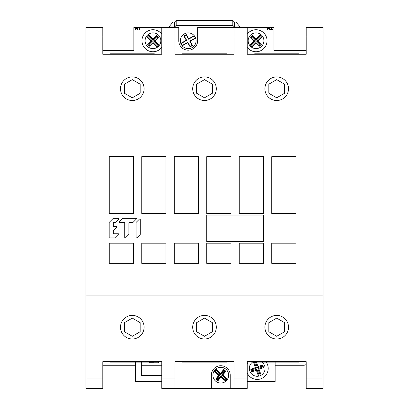 <?xml version="1.0" encoding="UTF-8"?>
<svg xmlns="http://www.w3.org/2000/svg" width="409" height="409" viewBox="0 0 409 409"><rect width="100%" height="100%" fill="white"/><g stroke="black" fill="none" stroke-linecap="round" stroke-linejoin="round"><path stroke-width="0.61" d="M161.79 365.268L141.34 365.268M135.599 365.268L102.802 365.268M306.198 364.491A4.719 4.719 0 0 1 303.606 365.268L275.129 365.268L275.129 362.123L275.129 381.628L247.21 381.628M139.755 27.531L139.336 27.531L139.336 29.729L139.755 29.729L139.755 27.531L161.79 27.531L161.79 36.968L175.006 36.968L175.006 27.531L161.79 27.531L178.779 27.531L178.779 40.742A9.438 9.438 0 0 0 188.217 50.179A9.438 9.438 0 0 0 197.659 40.742L197.659 27.531L247.21 27.531L233.994 27.531L233.994 36.968L247.21 36.968L247.21 27.531L268.059 27.531L267.184 29.729L267.67 29.729L268.038 28.737L269.413 28.737L269.782 29.729L270.267 29.729L269.393 27.531L272.005 27.531L270.364 29.729L272.476 29.729L272.476 29.315L270.896 29.315L272.425 27.531L273.969 27.531L273.969 50.655L306.198 50.655M247.21 47.326A11.012 11.012 0 0 0 267.046 40.742A11.012 11.012 0 0 0 247.21 34.157M272.425 27.531L272.005 27.531M268.059 27.531L269.393 27.531M306.198 27.531L323.033 27.531L306.198 27.531L306.198 54.269L247.21 54.269L247.21 36.968M323.033 388.392L306.198 388.392L323.033 388.392L323.033 27.531M247.21 388.392L233.994 388.392L233.994 378.954L233.994 388.392L247.21 388.392L247.21 361.648L306.198 361.648L306.198 378.954L323.033 378.954M175.006 388.392L175.006 378.954L175.006 388.392L161.79 388.392L233.994 388.392M102.802 388.392L85.967 388.392L102.802 388.392L102.802 361.648L161.79 361.648L161.79 388.392M85.967 27.531L102.802 27.531L85.967 27.531L85.967 388.392M161.79 381.628L135.599 381.628L135.599 362.123M141.34 362.123L141.34 375.334L161.79 375.334M248.508 361.648A11.012 11.012 0 0 0 247.21 363.78M247.21 373.049A11.012 11.012 0 0 0 266.959 373.514A11.012 11.012 0 0 0 266.233 362.123M230.221 388.392L230.221 375.181A9.438 9.438 0 0 0 220.783 365.738A9.438 9.438 0 0 0 211.341 375.181L211.341 388.392M220.717 374.429L223.851 370.692L224.664 371.377L221.53 375.114L226.453 379.245L227.619 379.066A7.863 7.863 0 0 1 220.783 383.044A7.863 7.863 0 0 1 213.943 371.29L218.784 375.355L219.408 375.298L216.274 379.036L217.767 380.288L220.901 376.551L225.794 380.656A7.423 7.423 0 0 0 227.046 379.163L222.153 375.058L225.287 371.321L223.795 370.073L220.661 373.806L215.768 369.7A7.423 7.423 0 0 0 214.52 371.193L219.408 375.298L220.032 375.242L215.108 371.111L214.52 371.193A7.423 7.423 0 0 1 215.768 369.7L220.661 373.806L223.795 370.073L225.287 371.321L222.153 375.058L227.046 379.163A7.423 7.423 0 0 1 225.794 380.656L220.901 376.551L217.767 380.288L216.274 379.036L219.408 375.298L214.52 371.193L213.943 371.29A7.863 7.863 0 0 1 220.783 367.313A7.863 7.863 0 0 1 227.619 379.066L222.777 375.002L225.911 371.27L223.743 369.45L220.604 373.182L215.763 369.123L215.788 370.298L220.717 374.429L220.604 373.182M226.453 379.245A6.979 6.979 0 0 1 225.773 380.058L220.845 375.927L217.711 379.664L216.898 378.979L220.032 375.242M216.898 378.979L215.65 379.087L217.823 380.907L220.957 377.175L225.799 381.239L225.773 380.058M215.108 371.111A6.979 6.979 0 0 1 215.788 370.298M223.851 370.692L223.743 369.45M224.664 371.377L225.911 371.27M221.53 375.114L222.777 375.002M220.845 375.927L220.957 377.175M217.711 379.664L217.823 380.907M168.411 27.531L168.907 26.938L174.617 26.938L176.187 25.368L232.813 25.368L232.813 20.45L234.383 22.025L235.967 22.025L240.589 27.531M232.813 25.368L234.383 26.938L240.093 26.938M232.813 20.45L176.187 20.45L176.187 25.368M234.383 22.025L234.383 26.938M176.187 20.45L174.617 22.025L173.033 22.025L168.907 26.938M139.336 27.531L133.871 27.531L133.871 50.655L102.802 50.655M174.617 26.938L174.617 22.025M135.916 27.531L135.042 29.729L135.527 29.729L135.895 28.737L137.271 28.737L137.639 29.729L138.124 29.729L137.25 27.531M138.912 27.531L138.595 27.531M161.79 34.157A11.012 11.012 0 0 0 141.954 40.742A11.012 11.012 0 0 0 161.79 47.326M136.826 27.531L137.133 28.364L136.033 28.364L136.34 27.531M160.829 40.742A7.863 7.863 0 0 0 146.494 36.273L150.962 40.742L152.214 40.742L147.669 36.197L146.494 36.273A7.863 7.863 0 0 1 148.498 34.269L148.421 35.445L152.966 39.99L156.412 36.544L157.163 37.296L153.718 40.742L158.263 45.287A6.979 6.979 0 0 1 157.511 46.038L152.966 41.493L149.52 44.944L148.769 44.192L152.214 40.742M256.034 42.746L256.034 41.493L251.489 46.038L251.566 47.214L256.034 42.746L259.48 46.191L261.484 44.192L258.038 40.742L262.506 36.273A7.863 7.863 0 0 1 251.566 47.214A7.863 7.863 0 0 1 256.034 32.878A7.863 7.863 0 0 1 260.502 34.269L256.034 38.743L256.034 39.99L260.579 35.445L260.502 34.269A7.863 7.863 0 0 1 262.506 36.273A7.863 7.863 0 0 0 248.171 40.742A7.863 7.863 0 0 0 256.034 48.61A7.863 7.863 0 0 0 263.897 40.742M249.332 368.417A7.863 7.863 0 0 0 261.177 375.201L260.078 374.772A6.979 6.979 0 0 1 259.081 375.14L258.514 376.168A7.863 7.863 0 0 1 253.186 361.648M158.646 361.648L158.646 362.752L149.208 362.752L149.208 362.123M270.405 29.443L271.152 28.523M268.969 27.531L269.275 28.364L268.171 28.364L268.483 27.531M218.713 388.392A3.773 3.773 0 0 1 217.634 388.55L191.366 388.55A3.773 3.773 0 0 1 190.287 388.392M175.006 36.968L175.006 54.269L233.994 54.269L233.994 36.968M323.033 36.968L306.198 36.968M247.21 378.954L233.994 378.954L233.994 361.648L175.006 361.648L175.006 378.954L161.79 378.954M276.704 339A11.8 11.8 0 0 0 288.503 327.2A11.8 11.8 0 0 0 276.704 315.4A11.8 11.8 0 0 0 264.904 327.2A11.8 11.8 0 0 0 276.704 339M204.5 339A11.8 11.8 0 0 0 216.3 327.2A11.8 11.8 0 0 0 204.5 315.4A11.8 11.8 0 0 0 192.7 327.2A11.8 11.8 0 0 0 204.5 339M132.296 339A11.8 11.8 0 0 0 144.096 327.2A11.8 11.8 0 0 0 132.296 315.4A11.8 11.8 0 0 0 120.497 327.2A11.8 11.8 0 0 0 132.296 339M306.198 378.954L306.198 388.392M85.967 378.954L102.802 378.954M161.79 36.968L161.79 54.269L102.802 54.269L102.802 36.968L85.967 36.968M132.296 100.522A11.8 11.8 0 0 0 144.096 88.722A11.8 11.8 0 0 0 132.296 76.923A11.8 11.8 0 0 0 120.497 88.722A11.8 11.8 0 0 0 132.296 100.522M204.5 100.522A11.8 11.8 0 0 0 216.3 88.722A11.8 11.8 0 0 0 204.5 76.923A11.8 11.8 0 0 0 192.7 88.722A11.8 11.8 0 0 0 204.5 100.522M276.704 100.522A11.8 11.8 0 0 0 288.503 88.722A11.8 11.8 0 0 0 276.704 76.923A11.8 11.8 0 0 0 264.904 88.722A11.8 11.8 0 0 0 276.704 100.522M102.802 36.968L102.802 27.531M323.033 120.026L85.967 120.026M85.967 295.896L323.033 295.896M263.473 215.042L263.473 241.627L206.749 241.627L206.749 215.042L263.473 215.042M165.977 243.197L165.977 263.335L141.749 263.335L141.749 243.197L165.977 243.197M165.977 156.678L165.977 213.467L141.749 213.467L141.749 156.678L165.977 156.678M133.477 156.678L133.477 213.467L109.249 213.467L109.249 156.678L133.477 156.678M133.477 243.197L133.477 263.335L109.249 263.335L109.249 243.197L133.477 243.197M198.477 213.467L174.249 213.467L174.249 156.678L198.477 156.678L198.477 213.467M230.973 213.467L206.749 213.467L206.749 156.678L230.973 156.678L230.973 213.467M263.473 213.467L239.25 213.467L239.25 156.678L263.473 156.678L263.473 213.467M295.973 213.467L271.75 213.467L271.75 156.678L295.973 156.678L295.973 213.467M198.477 263.335L174.249 263.335L174.249 243.197L198.477 243.197L198.477 263.335M230.973 263.335L206.749 263.335L206.749 243.197L230.973 243.197L230.973 263.335M263.473 263.335L239.25 263.335L239.25 243.197L263.473 243.197L263.473 263.335M295.973 263.335L271.75 263.335L271.75 243.197L295.973 243.197L295.973 263.335M140.261 234.255L140.261 219.505A0.516 0.516 0 0 0 139.377 219.142L136.274 222.245A0.516 0.516 0 0 0 136.12 222.614L136.12 237.363A0.516 0.516 0 0 0 137.005 237.726L140.113 234.623A0.516 0.516 0 0 0 140.261 234.255M124.725 237.363A0.516 0.516 0 0 0 125.609 237.726L128.717 234.623A0.516 0.516 0 0 0 128.871 234.255L128.871 222.915A0.516 0.516 0 0 1 129.387 222.399L132.797 222.399A0.516 0.516 0 0 0 133.165 222.245L136.274 219.142A0.516 0.516 0 0 0 135.906 218.258L122.869 218.258A0.516 0.516 0 0 0 122.506 218.406L119.397 221.514A0.516 0.516 0 0 0 119.765 222.399L124.208 222.399A0.516 0.516 0 0 1 124.725 222.915L124.725 237.363A0.516 0.516 0 0 0 125.609 237.726M116.591 227.424A0.516 0.516 0 0 0 116.228 226.54A0.516 0.516 0 0 1 116.591 227.424L113.487 230.533A0.516 0.516 0 0 0 113.334 230.901L113.334 233.273A0.516 0.516 0 0 0 113.85 233.79L118.298 233.79L113.85 233.79M113.85 226.54L116.228 226.54L113.85 226.54A0.516 0.516 0 0 1 113.334 226.024L113.334 222.915A0.516 0.516 0 0 1 113.85 222.399L115.19 222.399A0.516 0.516 0 0 0 115.558 222.245L118.666 219.142A0.516 0.516 0 0 0 118.298 218.258L113.549 218.258A0.516 0.516 0 0 0 113.181 218.406L109.341 222.245A0.516 0.516 0 0 0 109.193 222.614L109.193 237.419A0.516 0.516 0 0 0 109.709 237.936L115.19 237.936A0.516 0.516 0 0 0 115.558 237.782L118.666 234.674A0.516 0.516 0 0 0 118.298 233.79A0.516 0.516 0 0 1 118.666 234.674M239.25 213.467L239.25 156.678M239.25 263.335L239.25 243.197M136.12 237.363A0.516 0.516 0 0 0 137.005 237.726M136.274 222.245A0.516 0.516 0 0 0 136.12 222.614M140.261 219.505A0.516 0.516 0 0 0 139.377 219.142M119.397 221.514A0.516 0.516 0 0 0 119.765 222.399L124.208 222.399M122.869 218.258A0.516 0.516 0 0 0 122.506 218.406M136.274 219.142A0.516 0.516 0 0 0 135.906 218.258M128.871 234.255L128.871 222.915M109.341 222.245A0.516 0.516 0 0 0 109.193 222.614M113.549 218.258A0.516 0.516 0 0 0 113.181 218.406M118.666 219.142A0.516 0.516 0 0 0 118.298 218.258M115.19 222.399A0.516 0.516 0 0 0 115.558 222.245M113.334 226.024L113.334 222.915M113.334 233.273L113.334 230.901M154.321 54.269L154.321 53.799L110.272 53.799L110.272 54.269M154.321 361.648L154.321 362.123L110.272 362.123L110.272 361.648M226.525 54.269L226.525 53.799L182.475 53.799L182.475 54.269M226.525 361.648L226.525 362.123L182.475 362.123L182.475 361.648M298.728 54.269L298.728 53.799L254.679 53.799L254.679 54.269M298.728 361.648L298.728 362.123L254.679 362.123L254.679 361.648M256.034 38.743L252.588 35.292L252.588 36.544L256.034 39.99M252.588 35.292L250.584 37.296L251.837 37.296L252.588 36.544M262.506 36.273L261.331 36.197L256.786 40.742L260.231 44.192L259.48 44.944L256.034 41.493M260.579 35.445A6.979 6.979 0 0 1 261.331 36.197M258.038 40.742L256.786 40.742M261.484 44.192L260.231 44.192M259.48 46.191L259.48 44.944M250.584 37.296L254.03 40.742L249.562 45.215L250.737 45.287L255.282 40.742L251.837 37.296M251.489 46.038A6.979 6.979 0 0 1 250.737 45.287M254.03 40.742L255.282 40.742M152.966 38.743L148.498 34.269A7.863 7.863 0 0 1 159.438 45.215L154.97 40.742L158.416 37.296L156.412 35.292L152.966 38.743L152.966 39.99M156.412 35.292L156.412 36.544M158.416 37.296L157.163 37.296M154.97 40.742L153.718 40.742M150.962 40.742L147.516 44.192L149.52 46.191L152.966 42.746L157.434 47.214A7.863 7.863 0 0 0 159.438 45.215L158.263 45.287M146.494 36.273A7.863 7.863 0 0 0 157.434 47.214L157.511 46.038M152.966 42.746L152.966 41.493M149.52 46.191L149.52 44.944M147.516 44.192L148.769 44.192M147.669 36.197A6.979 6.979 0 0 1 148.421 35.445M194.137 36.048L188.626 39.233L186.187 35.01L184.27 36.115L186.708 40.338L181.192 43.523A7.556 7.556 0 0 0 182.296 45.44L187.813 42.255L190.251 46.478L192.169 45.368L189.73 41.145L195.246 37.965A7.556 7.556 0 0 0 194.137 36.048L194.214 35.649L188.738 38.809L188.626 39.233M188.738 38.809L186.299 34.586L186.187 35.01M186.299 34.586L183.846 36.002L184.27 36.115M183.846 36.002L186.284 40.225L186.708 40.338M186.284 40.225L180.809 43.385L181.192 43.523M189.73 41.145L190.154 41.263L195.625 38.098A7.863 7.863 0 0 1 182.225 45.839L182.296 45.44M187.813 42.255L187.7 42.679L182.225 45.839A7.863 7.863 0 0 1 188.212 32.878A7.863 7.863 0 0 1 195.625 38.098L195.246 37.965M187.7 42.679L190.139 46.902L190.251 46.478M190.139 46.902L192.593 45.486L192.169 45.368M192.593 45.486L190.154 41.263M218.784 375.355L215.65 379.087M253.222 361.628L254.316 362.057A6.979 6.979 0 0 1 254.679 361.904M255.472 362.123L257.517 367.732L258.043 366.602L256.412 362.123M257.517 367.732L262.097 366.065L262.629 364.93L258.043 366.602M261.918 362.123A7.863 7.863 0 0 1 261.177 375.201L259.015 369.261L263.595 367.594L262.46 367.062L257.88 368.734L260.078 374.772M262.097 366.065L262.46 367.062M263.595 367.594L262.629 364.93M259.015 369.261L257.88 368.734M261.177 375.201A7.863 7.863 0 0 1 258.514 376.168L256.351 370.227L256.883 369.097L252.297 370.764L251.77 371.899L256.351 370.227M259.081 375.14L256.883 369.097M252.297 370.764L251.934 369.767L250.799 369.235L251.77 371.899M251.934 369.767L256.515 368.095L255.385 367.568L250.799 369.235M253.227 361.648L255.385 367.568M256.515 368.095L254.316 362.057M268.841 93.262L268.841 84.182L276.704 79.637L284.572 84.182L284.572 93.262L276.704 97.802L268.841 93.262M196.637 93.262L196.637 84.182L204.5 79.637L212.363 84.182L212.363 93.262L204.5 97.802L196.637 93.262M140.159 84.182L132.296 79.637L124.428 84.182L124.428 93.262L132.296 97.802L140.159 93.262L140.159 84.182M132.296 336.28L140.159 331.74L140.159 322.66L132.296 318.12L124.428 322.66L124.428 331.74L132.296 336.28M196.637 322.66L196.637 331.74L204.5 336.28L212.363 331.74L212.363 322.66L204.5 318.12L196.637 322.66M268.841 322.66L268.841 331.74L276.704 336.28L284.572 331.74L284.572 322.66L276.704 318.12L268.841 322.66"/></g></svg>
